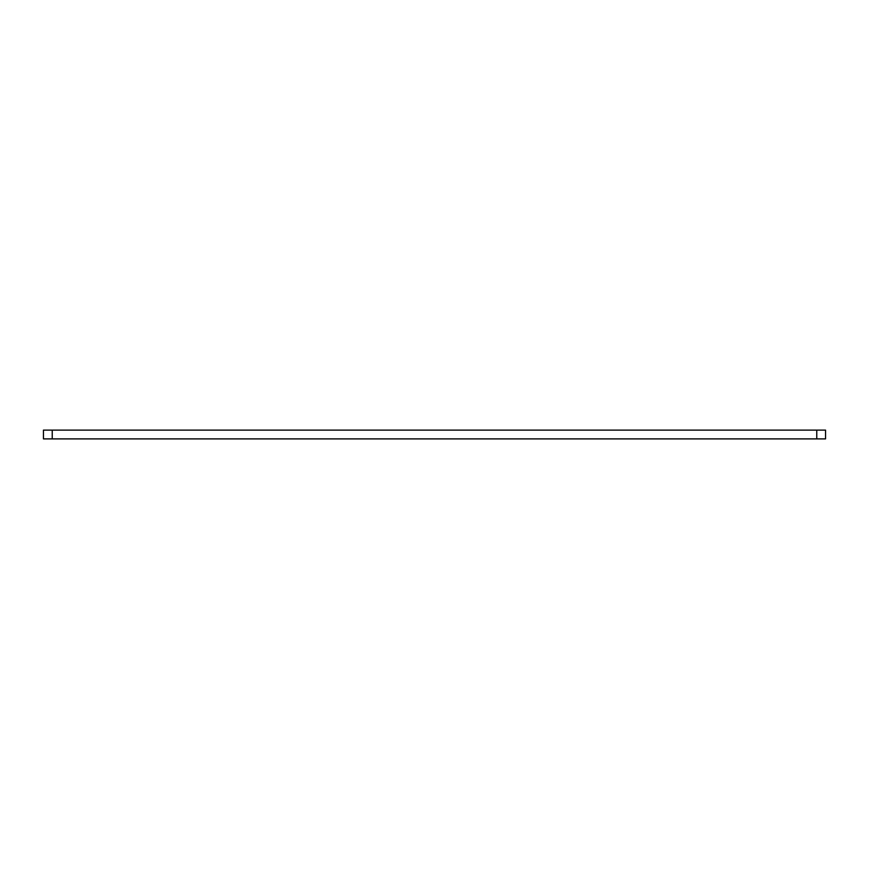 <?xml version="1.0" encoding="UTF-8"?>
<svg xmlns="http://www.w3.org/2000/svg" width="869" height="869" viewBox="0 0 869 869"><rect width="100%" height="100%" fill="white"/><g stroke="black" fill="none" stroke-linecap="round" stroke-linejoin="round"><path stroke-width="1.3" d="M825.55 430.112L43.45 430.112L43.45 438.888L52.238 438.888L52.238 430.112L816.762 430.112L816.762 438.888L52.238 438.888L825.55 438.888L816.762 438.888L816.762 430.112L825.55 430.112L825.55 438.888L825.55 430.112M43.45 438.888L43.45 430.112L52.238 430.112L52.238 438.888L43.45 438.888"/></g></svg>
